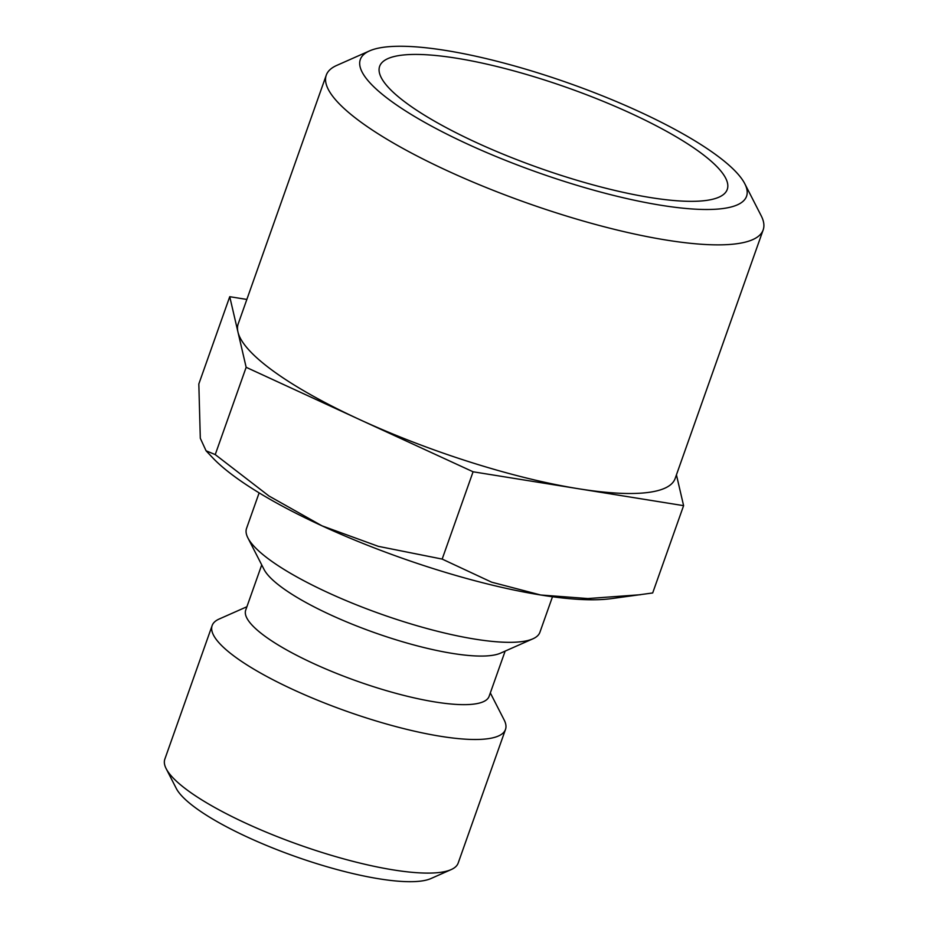 <?xml version="1.0" encoding="UTF-8"?>
<svg xmlns="http://www.w3.org/2000/svg" width="928" height="928" viewBox="0 0 928 928"><rect width="100%" height="100%" fill="white"/><g stroke="black" fill="none" stroke-linecap="round" stroke-linejoin="round"><path stroke-width="1.39" d="M259.132 492.872L246.546 528.392A155.602 35.902 19.5 0 0 247.892 537.904A155.602 35.902 19.5 0 0 270.814 560.64A155.602 35.902 19.5 0 0 412.856 624.498A155.602 35.902 19.5 0 0 532.881 638.824A155.602 35.902 19.5 0 0 539.91 632.27L552.485 596.75M247.892 537.904L264.028 569.409A129.12 29.789 19.5 0 0 283.052 588.282A129.12 29.789 19.5 0 0 400.908 641.271A129.12 29.789 19.5 0 0 500.505 653.161L532.881 638.824M261.719 564.908L245.711 610.114A129.12 29.789 19.5 0 0 265.849 636.863A129.12 29.789 19.5 0 0 398.042 693.9A129.12 29.789 19.5 0 0 489.126 696.313L505.145 651.108M246.906 606.738L219.17 619.022A155.602 35.902 19.5 0 0 212.141 625.565A155.602 35.902 19.5 0 0 236.408 657.813A155.602 35.902 19.5 0 0 395.722 726.543A155.602 35.902 19.5 0 0 505.493 729.443A155.602 35.902 19.5 0 0 504.148 719.942L490.332 692.938M212.141 625.565L164.824 759.174A155.602 35.902 19.5 0 0 166.17 768.686A155.602 35.902 19.5 0 0 189.092 791.422A155.602 35.902 19.5 0 0 331.134 855.268A155.602 35.902 19.5 0 0 451.159 869.594A155.602 35.902 19.5 0 0 458.177 863.052L505.493 729.443M166.17 768.686L176.25 788.382A139.049 32.086 19.5 0 0 196.736 808.694A139.049 32.086 19.5 0 0 323.663 865.754A139.049 32.086 19.5 0 0 430.917 878.561L451.159 869.594M763.176 229.889L675.132 478.535A231.745 53.476 -160.5 0 1 578.341 488.72L683.6 505.656L652.686 592.957L610.879 598.688A231.745 53.476 -160.5 0 1 540.699 594.999A231.745 53.476 -160.5 0 1 321.981 525.828A231.745 53.476 -160.5 0 1 236.721 478.117A231.745 53.476 -160.5 0 1 212.524 457.62L206.074 450.799L200.309 438.271L198.824 383.983L229.738 296.693L237.951 331.992A231.745 53.476 -160.5 0 1 238.218 323.814L326.262 75.18A231.745 53.476 19.5 0 0 362.407 123.204A231.745 53.476 19.5 0 0 599.685 225.574A231.745 53.476 19.5 0 0 763.176 229.889A231.745 53.476 19.5 0 0 761.18 215.737L744.801 183.756A204.868 47.27 19.5 0 0 714.618 153.816A204.868 47.27 19.5 0 0 527.603 69.739A204.868 47.27 19.5 0 0 369.576 50.878A204.868 47.27 19.5 0 0 392.277 101.952A204.868 47.27 19.5 0 0 624.092 197.942A204.868 47.27 19.5 0 0 744.801 183.756M640.517 594.72L587.888 598.56L540.699 594.999L491.643 582.181L442.169 559.085L378.288 546.337L321.981 525.828L268.969 496.004L215.238 454.592L206.074 450.799M369.576 50.878L336.725 65.424A231.745 53.476 19.5 0 0 326.262 75.18M274.352 371.838A231.745 53.476 -160.5 0 1 237.951 331.992L246.152 367.302L359.612 419.549A231.745 53.476 -160.5 0 1 274.352 371.838M408.401 104.539A184.382 42.549 -160.5 0 1 379.332 72.407A184.382 42.549 -160.5 0 1 498.232 66.828A184.382 42.549 -160.5 0 1 698.506 151.218A184.382 42.549 -160.5 0 1 723.678 194.335A184.382 42.549 -160.5 0 1 585.498 182.77A184.382 42.549 -160.5 0 1 408.401 104.539M578.341 488.72A231.745 53.476 -160.5 0 1 359.612 419.549L473.083 471.784L578.341 488.72M246.848 299.442L229.738 296.693M683.6 505.656L676.431 474.834M473.083 471.784L442.169 559.085M246.152 367.302L215.238 454.592"/></g></svg>
